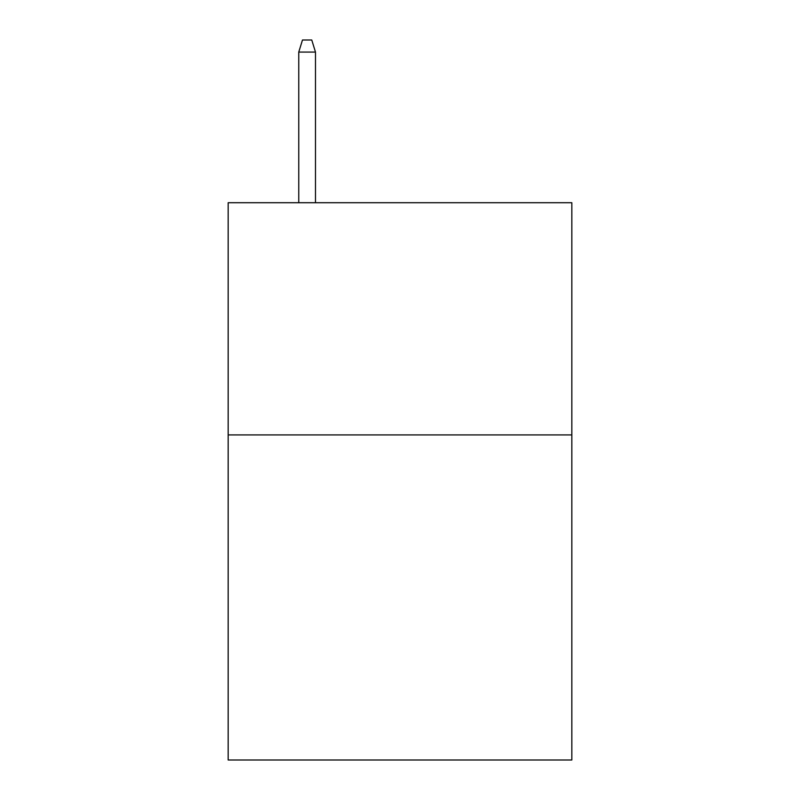 <?xml version="1.0" encoding="UTF-8"?>
<svg xmlns="http://www.w3.org/2000/svg" width="800" height="800" viewBox="0 0 800 800"><rect width="100%" height="100%" fill="white"/><g stroke="black" fill="none" stroke-linecap="round" stroke-linejoin="round"><path stroke-width="1.2" d="M571.83 434.92L571.83 760L228.17 760L228.17 202.72L571.83 202.72L571.83 434.92L228.17 434.92M315.48 202.72L315.48 52.07L298.76 52.07L298.76 202.72M298.76 52.07L302.48 40L311.76 40L315.48 52.07"/></g></svg>
